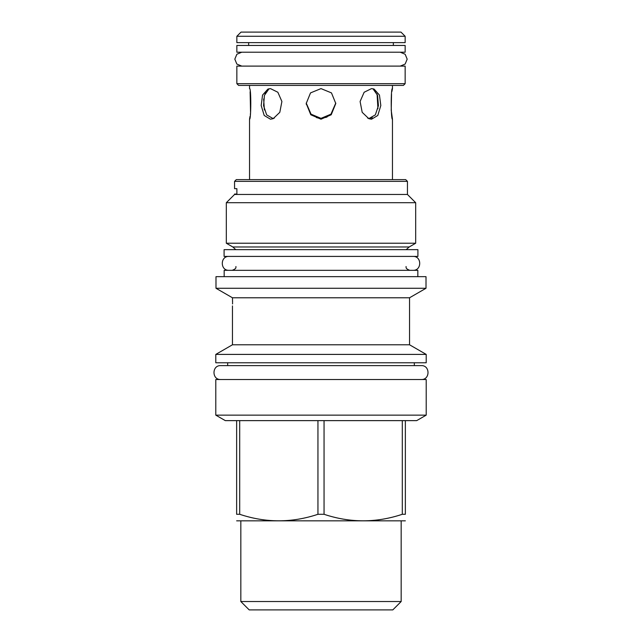 <?xml version="1.0" encoding="UTF-8"?>
<svg xmlns="http://www.w3.org/2000/svg" width="642" height="642" viewBox="0 0 642 642"><rect width="100%" height="100%" fill="white"/><g stroke="black" fill="none" stroke-linecap="round" stroke-linejoin="round"><path stroke-width="0.96" d="M234.555 194.47L234.555 194.061L236.882 194.061L236.882 188.66L234.555 188.66L234.555 181.373L407.445 181.373L407.445 194.47L234.555 194.47L226.321 202.703L415.679 202.703L415.679 243.23L226.321 243.23L226.321 202.703M407.445 181.373L405.696 179.624L236.304 179.624L234.555 181.373M415.679 243.23L409.203 246.969L232.797 246.969L235.823 249.666M224.09 249.666L417.91 249.666L417.91 256.415L224.09 256.415L224.09 249.666M417.838 276.662L417.838 270.322L224.162 270.322L224.162 276.662M426.007 276.662L215.993 276.662L215.993 288.274L426.007 288.274L426.007 276.662M215.993 288.274L232.46 297.776L232.556 301.965L232.46 297.776L409.54 297.776L409.54 344.778L232.46 344.778L215.792 354.408L426.208 354.408L426.208 362.77L215.792 362.77L215.792 354.408M232.556 302.286L232.556 301.965C232.452 307.358 232.452 307.358 232.556 301.965L232.556 301.435M232.46 344.778L232.468 305.897M232.54 303.947L232.556 302.847M392.463 179.624L392.463 119.203C390.874 120.239 390.737 87.055 392.463 88.604L392.463 85.41M249.537 179.624L249.537 119.203C251.126 120.239 251.263 87.055 249.537 88.604L249.537 85.41M371.533 119.203L368.845 118.69L362.192 112.318L360.098 101.492L364.142 92.255L371.533 88.604L374.085 89.069L379.454 95.072L380.818 105.513L377.793 115.472L371.533 119.203L368.845 118.69M321 119.203L310.792 114.774L306.218 103.49L310.519 92.905L321 88.604L331.481 92.905L335.782 103.49L331.208 114.774L321 119.203M270.467 119.203L264.207 115.472L261.182 105.513L262.546 95.072L267.915 89.069L270.467 88.604L277.858 92.255L281.902 101.492L279.808 112.318L273.155 118.69L270.467 119.203L273.155 118.69M249.537 119.203L250.027 116.379M250.332 114.276L250.42 113.642M250.557 112.462L250.123 91.742M392.463 88.604L391.925 91.421M391.532 94.061L391.227 110.368L392.463 119.203M238.599 85.41L403.401 85.41L405.15 83.661L405.15 66.11L236.85 66.11L236.85 83.661L238.599 85.41M236.85 83.661L405.15 83.661M241.769 52.211L236.858 54.249L234.82 59.16L236.858 64.072L241.769 66.11L400.231 66.11L405.142 64.072L407.18 59.16L405.142 54.249L400.231 52.211L241.769 52.211M236.85 52.211L405.15 52.211L405.15 45.462L236.85 45.462L236.85 52.211M248.655 45.462L248.655 42.629M393.345 45.462L393.345 42.629M236.85 42.629L405.15 42.629L405.15 36.281L236.85 36.281L236.85 42.629M405.15 36.281L400.969 32.1L241.031 32.1L236.85 36.281M264.392 109.967L263.645 98.948M265.026 93.724L265.836 92.111M267.016 90.466L268.147 89.374M318.568 118.136L316.37 117.542M306.322 104.421L306.226 103.057L311.049 114.172L321 118.353L330.943 114.18L335.774 103.057M327.276 116.828L325.711 117.51M323.287 118.16L321 118.353M373.893 89.407L374.992 90.466M375.209 90.723L376.092 91.983M377.055 93.909L377.937 108.675M372.264 117.646L370.907 118.152M367.73 118.176L369.294 118.353L375.337 114.886L378.435 105.665L377.568 95.337L372.93 88.732M269.07 88.732L264.432 95.337L263.565 105.657L266.655 114.878L272.706 118.353L274.27 118.176M215.792 379.51L426.208 379.51L426.208 415.141L215.792 415.141L215.792 379.51M239.699 420.63L324.05 420.63L324.05 514.29L317.95 514.29C291.861 522.989 265.78 522.989 239.699 514.29L239.699 420.63L225.31 420.63L215.792 415.141M317.95 420.63L317.95 514.29M236.641 520.839L405.359 520.839M236.641 420.63L236.641 514.29C236.641 522.989 236.641 522.989 236.641 514.29C236.641 522.989 236.641 522.989 236.641 514.29L239.699 514.29M426.208 415.141L416.69 420.63L324.05 420.63M405.359 420.63L405.359 514.29C405.359 522.989 405.359 522.989 405.359 514.29C405.359 522.989 405.359 522.989 405.359 514.29L402.301 514.29C376.22 522.989 350.139 522.989 324.05 514.29M401.17 601.53L240.83 601.53L249.2 609.9L392.8 609.9L401.17 601.53L401.17 521.224M402.301 420.63L402.301 514.29M229.017 256.415C220.054 255.989 220.054 270.747 229.017 270.322M412.983 256.415C421.946 255.989 421.946 270.747 412.983 270.322M414.331 362.77L414.331 365.611L421.28 365.611L220.72 365.611C211.756 365.178 211.756 379.936 220.72 379.51M421.28 365.611C430.244 365.178 430.244 379.936 421.28 379.51M220.72 365.611L227.669 365.611L227.669 362.77M407.445 194.47L415.679 202.703M409.203 246.969L406.177 249.666M232.797 246.969L226.321 243.23M235.967 266.542C235.47 267.008 237.396 268.396 232.187 270.322M406.033 266.542C406.53 267.008 404.604 268.396 409.813 270.322M409.54 344.778L426.208 354.408M240.83 521.224L240.83 601.53M409.54 297.776L426.007 288.274"/></g></svg>
